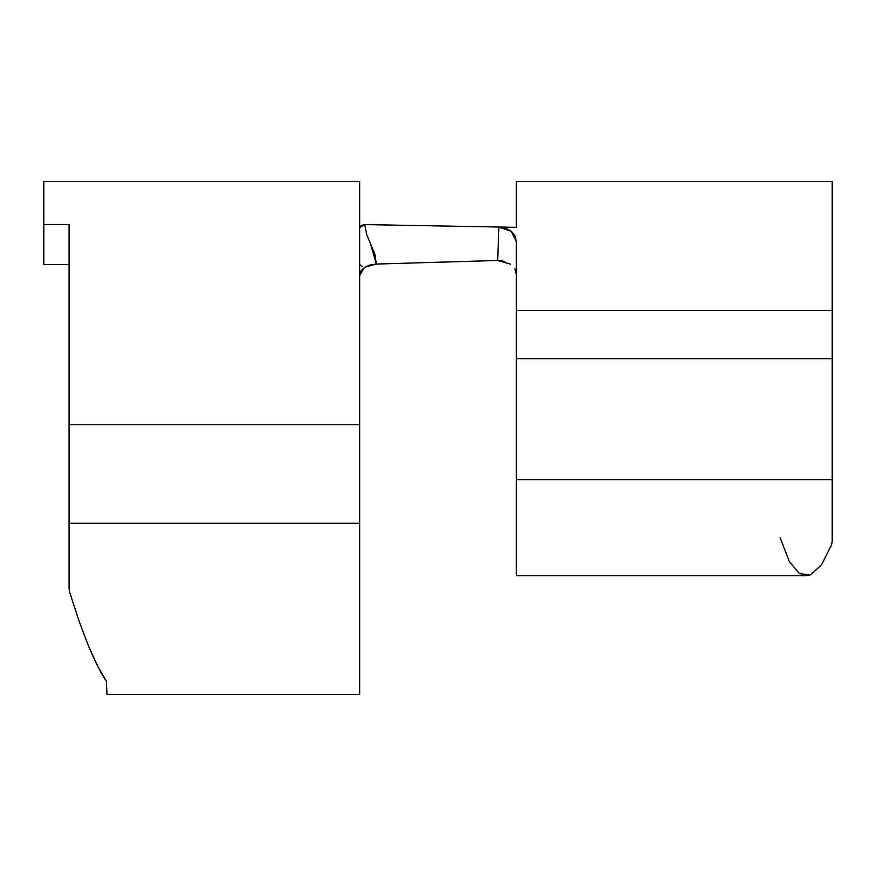 <?xml version="1.0" encoding="UTF-8"?>
<svg xmlns="http://www.w3.org/2000/svg" width="876" height="876" viewBox="0 0 876 876"><rect width="100%" height="100%" fill="white"/><g stroke="black" fill="none" stroke-linecap="round" stroke-linejoin="round"><path stroke-width="1.31" d="M364.788 224.584L366.715 234.593L374.862 254.237L376.341 264.059L497.667 260.468L498.882 227.169L516.336 227.344L364.788 224.584L359.664 227.618L359.664 224.497L359.664 227.618L361.175 225.439L364.788 224.584L516.336 227.344L516.336 181.518L516.336 227.344L498.882 227.169L505.594 228.253L511.255 231.275L515.022 235.874L516.336 241.48L516.336 310.389L832.2 310.389L832.2 181.518L516.336 181.518L832.2 181.518L832.2 310.389L516.336 310.389L516.336 575.718L806.128 575.718L810.508 574.842L821.469 564.954L831.598 544.719L832.2 541.368L832.2 310.389L832.2 358.667L516.336 358.667L832.2 358.667L832.2 479.752L516.336 479.752L832.2 479.752L832.2 541.368L831.598 544.719L821.469 564.954L810.508 574.842L799.536 573.681L789.32 561.549L780.122 537.579M106.971 694.066L106.368 681.134L97.608 665.99L88.388 645.732L78.993 620.92L69.675 592.275L69.073 588.19L69.073 523.257L359.664 523.257L359.664 424.707L359.664 523.257L69.073 523.257L69.073 424.707L359.664 424.707L359.664 227.672L359.664 424.707L69.073 424.707L69.073 224.497L43.8 224.497L43.8 264.552L43.8 181.518L359.664 181.518L43.8 181.518L43.8 224.497L69.073 224.497L69.073 588.19L69.675 592.275L78.993 620.92L88.388 645.732C95.823 663.198 101.813 675.002 106.368 681.134L106.971 694.482L359.664 694.482L359.664 523.257L359.664 694.197M504.751 261.355L497.667 260.468L498.882 227.169L511.255 231.275L516.336 241.48L516.336 573.397M359.664 224.497L359.664 181.518L359.664 224.497M43.8 264.552L69.073 264.552L43.8 264.552M360.923 270.991L364.536 267.355L376.341 264.059L369.913 265.012L364.536 267.355L359.664 275.436L360.923 270.991M362.259 266.413L359.664 264.552M514.935 268.91L516.336 274.155M370.362 243.309L376.341 264.059L497.667 260.468L510.675 264.191"/></g></svg>

